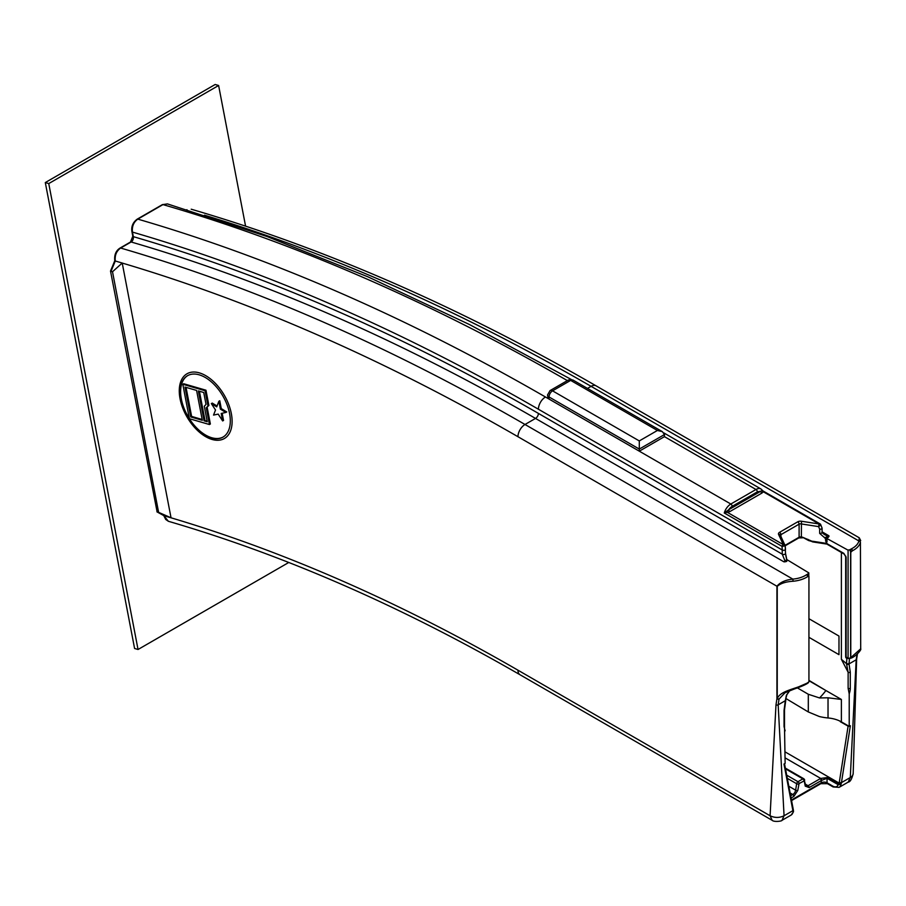 <?xml version="1.0" encoding="UTF-8"?>
<svg xmlns="http://www.w3.org/2000/svg" width="906" height="906" viewBox="0 0 906 906"><rect width="100%" height="100%" fill="white"/><g stroke="black" fill="none" stroke-linecap="round" stroke-linejoin="round"><path stroke-width="1.36" d="M785.887 698.515L808.311 711.957L819.296 716.51A35.277 20.362 180 0 0 828.027 717.96L828.027 697.79L819.534 697.948L808.311 694.268L797.439 687.926M841.38 722.116L848.367 726.306L841.38 722.275A23.998 13.85 0 0 0 840.372 721.731L841.38 722.275M848.129 688.333L848.129 672.229L841.38 659.285L846.487 663.656L848.129 672.229A1.54 0.883 0 0 0 850.292 672.229L850.292 688.333A1.54 0.883 180 0 1 848.129 688.333L849.216 693.86L849.216 726.385L841.38 721.867A23.998 13.85 0 0 0 828.027 717.96M828.027 697.79L841.38 699.455L808.933 680.734M848.367 726.306L840.372 721.731M808.933 618.719L838.979 636.069L838.979 654.664L808.933 637.314M784.517 763.735L793.316 809.738A1.54 1.042 169.2 0 1 792.897 810.655A10.272 4.858 52.3 0 1 792.977 811.38A1.54 1.121 -5.7 0 0 793.294 810.1M807.654 576.601A1.54 0.951 -123.7 0 0 806.499 574.766A22.525 13.001 180 0 1 792.841 579.115C785.366 579.976 780.066 582.354 776.94 586.239A1.54 0.883 -0 0 0 777.246 586.375C780.508 583.419 785.785 581.709 793.067 581.244A24.066 13.896 0 0 0 807.654 576.601L808.933 576.431L808.933 681.799C800.711 688.492 780.179 689.67 777.246 698.843A1.54 1.053 22.8 0 0 779.058 699.07L778.163 704.834L784.064 815.762L792.897 810.655L783.984 764.052L785.128 763.384L784.494 725.955A1.54 0.883 180 0 1 784.041 726.578L784.041 710.474L785.309 700.7A1.54 0.589 12.8 0 0 785.728 700.406A1.54 0.589 12.8 0 0 785.706 700.27M288.754 562.479L138.04 649.489L48.754 183.567L45.3 182.559L215.164 84.496L218.618 85.492L245.571 226.126M138.04 649.489L134.586 648.481L45.3 182.559M48.754 183.567L218.618 85.492M777.246 586.375L777.246 698.843A1.54 0.883 -179.9 0 1 776.94 698.707L775.989 704.834L770.089 815.762L517.96 670.191A2080.47 1201.163 -120 0 0 164.099 515.763L171.03 517.779L122.219 263.023L112.514 271.755L158.618 512.366L171.03 517.779M801.357 537.337L801.459 521.244A3.839 2.22 -0 0 0 797.744 521.811L779.579 532.309A3.839 2.22 -0 0 0 778.582 534.449L783.305 544.631A1.925 1.11 120 0 0 782.048 546.352L782.24 549.999A1.925 1.11 -0 0 0 784.336 550.236A1.925 1.11 -0 0 0 785.513 549.217A1.925 1.11 -0 0 0 785.445 548.934L785.208 545.888L782.048 546.352L724.256 512.989L728.718 509.727A1.54 0.883 -120 0 0 729.806 511.607L761.901 493.079A1.54 0.883 60 0 1 760.813 491.199L757.348 491.845L732.184 506.363A1.925 1.11 -120 0 0 730.825 504.019A9.989 5.764 120 0 0 724.256 512.989L729.806 511.607M860.7 648.821L850.779 657.643L850.779 552.275L852.387 550.78A24.066 13.896 0 0 0 860.428 542.354L860.7 648.821C861.866 649.783 854.766 657.314 850.745 658.209L848.945 658.56L848.084 657.688L848.084 550.18A1.563 0.906 180 0 1 849.613 549.874L850.598 551.731L850.598 657.563L848.945 658.56L848.084 657.688A25.538 14.745 -120 0 0 846.125 657.462A1.54 1.178 92.1 0 0 847.155 658.368L847.155 658.368A1.54 1.54 0 0 1 845.672 656.839A1.54 0.883 180 0 1 845.842 656.442M812.92 541.641L802.388 537.167L808.65 540.565L812.546 541.618M808.209 539.5L805.762 538.719M808.933 576.431L808.265 573.747L806.499 574.766L808.696 575.163M807.722 682.875L784.97 692.784L779.058 699.07L776.94 698.707A1.54 1.019 8.8 0 0 777.552 699.013M792.977 811.38L793.475 811.833L791.119 815.06A9.989 5.764 60 0 0 793.044 812.048L792.897 810.813M821.651 780.394L827.042 778.277L838.152 784.687A8.063 4.655 60 0 1 832.739 786.091L827.042 782.795A4.1 2.367 0 0 0 821.244 782.795L821.244 780.598A4.1 2.367 180 0 1 821.651 780.394A1.54 0.759 -113.9 0 0 820.711 778.435L827.178 777.575L838.299 783.984A1.54 0.883 120 0 0 838.152 784.687L841.017 784.347L841.289 783.486A10.272 6.829 -111 0 0 841.447 782.625A1.54 0.702 -171.1 0 1 839.296 782.365L848.095 726.193M727.11 510.848L727.609 512.468L783.305 544.631A1.925 1.518 -24.9 0 1 785.162 545.876M797.744 521.811A1.925 1.11 60 0 1 799.103 524.166A1.925 1.11 0 0 1 800.961 523.883L818.594 526.613A1.925 0.623 140.9 0 0 820.134 525.389A1.925 0.623 140.9 0 0 820.576 524.325L820.576 524.325A1.925 0.623 140.9 0 0 820.349 524.234A1.925 1.11 120 0 0 820.055 523.883A1.925 1.11 120 0 0 819.081 523.974L801.459 521.244M732.184 506.363A8.063 4.655 -60 0 0 728.718 509.727L760.813 491.199L762.025 490.69L763.384 491.811A1.54 1.178 32.3 0 1 762.025 490.69M850.394 551.086L851.38 548.855A1.54 0.815 63.4 0 1 852.387 550.78M809.149 787.586A1.54 0.883 -120 0 0 808.061 785.706L820.157 778.718A1.54 0.883 60 0 1 821.244 780.598L809.149 787.586L805.241 786.136L804.234 780.847L799.069 783.577A1.54 0.883 -120 0 0 797.982 781.697L802.875 778.877L785.491 768.832M838.299 783.984L838.933 783.633A1.54 0.679 24.7 0 0 841.017 784.347A9.989 5.764 -120 0 1 839.092 787.359L833.135 786.963L827.438 783.667A1.925 1.11 -60 0 1 827.042 782.795L827.042 778.277A1.54 0.883 -60 0 1 827.178 777.575M838.933 783.633L839.149 783.112A1.54 0.781 13.9 0 0 841.289 783.486M849.216 726.385L850.36 725.729L841.447 782.625L850.281 777.529L856.181 659.783L849.035 663.917L849.466 658.447M812.512 541.244L826.091 543.34L827.269 544.325A1.54 0.883 -60 0 1 826.952 543.623L826.385 541.109A1.925 1.11 0 0 0 826.091 541.052L824.856 537.383L828.186 537.462L829.013 536.375A2.514 2.05 -6.5 0 1 827.778 536.159A4.1 2.367 120 0 0 828.911 535.774L822.082 531.833M843.814 553.362A1.54 0.883 120 0 0 844.143 554.064L845.672 556.578A1.54 0.883 0 0 0 846.125 557.201L843.814 553.362L826.952 543.623A1.925 1.11 0 0 0 826.091 543.34L826.091 541.052M789.704 690.61L786.419 695.219L785.309 700.7L778.163 704.834A1.54 0.883 0 0 1 775.989 704.834M799.069 783.577L797.79 790.44L793.883 796.397L791.074 798.016M793.43 810.677A1.54 1.291 168.7 0 1 793.044 812.048M848.197 782.105L850.281 777.529A9.875 5.696 0 0 0 853.18 773.531C851.844 779.115 850.19 781.969 848.197 782.105L839.092 787.359M782.014 820.315C782.286 821.153 774.143 822.297 772.139 820.315L770.089 815.762C774.755 817.971 779.409 817.971 784.064 815.762L782.014 820.315L791.119 815.06M776.94 698.707L776.94 586.239L517.96 436.715A9.989 5.764 -60 0 1 525.016 424.484L792.841 579.115L793.067 581.244M783.837 561.788L784.89 561.856L784.97 560.882L782.24 554.178L538.413 413.408A4.1 2.367 -60 0 1 535.514 418.425L783.837 561.788A4.1 2.367 120 0 0 784.97 560.882L786.431 560.055L786.77 561.369L786.714 559.715M860.7 540.599L859.25 537.79L858.911 540.973A1.54 1.234 14.7 0 1 860.428 542.354M846.498 663.679L848.99 663.77M850.292 672.229L849.035 663.917A1.54 1.11 162.9 0 1 846.6 663.973M846.487 663.656L846.884 658.334M789.783 690.587L786.827 694.777L785.355 700.508M784.041 710.474A1.54 0.883 -0 0 0 784.494 709.851L784.494 725.955M122.219 263.023L115.277 261.007C114.666 255.367 116.444 251.041 120.634 248.04A1.925 1.11 -120 0 0 119.988 248.097L130.498 242.027A1.925 1.11 60 0 1 131.132 241.981A4.1 2.865 106.2 0 0 133.329 236.659L132.457 232.095C131.846 226.443 133.624 222.117 137.814 219.127A1.925 1.11 -120 0 0 137.168 219.184M821.991 532.626L824.528 534.619L822.082 532.286A1.925 1.11 180 0 1 819.658 533.362L819.658 529.172A1.925 1.11 -0 0 0 822.082 528.107L820.576 524.325A1.925 1.925 0 0 0 820.066 523.883L763.09 490.984L760.983 488.991A9.989 5.764 120 0 0 755.989 489.489L664.46 436.647L639.296 451.177L545.469 396.998A2395.577 1383.088 -120 0 0 137.814 219.127L162.967 204.597L167.451 203.907L267.202 236.579L367.995 276.851L469.512 324.552L571.369 379.523M772.127 820.304L520.021 674.755C400.95 606.08 283.725 554.925 168.369 521.278L165.73 519.466L163.748 515.571A1.925 0.804 169.2 0 0 164.099 515.763L158.618 512.366M115.277 261.007L111.019 271.324L112.514 271.755M548.107 398.346L547.541 394.948L550.044 390.599A5.04 2.911 -120 0 1 552.558 390.848L570.667 380.395L657.405 430.475L662.388 431.664L664.46 434.552L664.46 436.647M186.998 209.739L186.07 209.943M110.521 271.064L157.123 511.935L110.521 271.064L114.779 260.735C114.179 254.926 115.911 250.702 120 248.085M826.952 541.788A1.574 0.906 -120 0 0 827.019 541.38A2.514 1.45 180 0 0 826.385 541.109A2.514 1.45 0 0 0 825.513 540.961M824.528 534.619L827.778 536.159L826.329 537.02L828.186 537.462M786.974 560.384L786.635 559.455L808.798 572.864L808.798 575.389M848.084 550.18L824.856 537.383M827.019 541.38L826.872 537.994A2.514 0.759 -17 0 0 825.559 538.107M829.013 536.375L828.911 535.774M849.613 549.874L851.38 548.855A22.525 13.001 180 0 0 858.911 540.973L591.086 386.341A9.989 5.764 -60 0 1 596.08 385.843L859.25 537.79M757.348 491.845A1.925 1.11 60 0 0 755.989 489.489L730.825 504.019L639.296 451.177L639.296 449.07L664.46 434.552M639.296 440.928L639.296 449.07L549.036 396.964A4.994 2.877 -60 0 1 552.558 390.848L639.296 440.928L657.405 430.475M808.265 573.747A1.563 0.906 180 0 1 808.231 573.555A1.563 0.906 180 0 1 808.798 572.864M231.336 413.589A37.373 21.574 -120 0 0 199.309 372.853A37.373 21.574 -120 0 0 180.045 398.708A37.373 21.574 -120 0 0 181.834 405.537A37.373 21.574 -120 0 0 194.292 427.111A37.373 21.574 -120 0 0 222.4 439.444A37.373 21.574 -120 0 0 231.336 413.589M223.182 436.986A35.459 20.476 60 0 1 198.822 430.033A35.459 20.476 60 0 1 181.359 399.093A35.459 20.476 60 0 1 187.735 375.582M180.906 399.353A35.459 20.476 60 0 1 187.508 375.707A35.459 20.476 60 0 1 222.967 396.182A35.459 20.476 60 0 1 222.967 437.122A35.459 20.476 60 0 1 198.527 430.441A35.459 20.476 60 0 1 180.906 399.353M190.713 416.941L184.983 387.066L196.591 390.429L202.321 420.305L190.713 416.941L191.619 416.42L186.047 387.372M202.151 419.478L191.619 416.42M207.1 420.905L204.077 420.814L198.346 390.939L203.748 392.502L206.036 404.438L204.292 406.216L207.259 421.743L204.077 420.814M204.983 420.293L199.411 391.245M182.797 384.269L189.388 418.708L209.456 424.529L206.251 407.779L207.995 406.001L205.073 390.735L182.797 384.269L183.703 383.748L205.968 390.214L205.073 390.735M207.995 406.001L208.901 405.48L205.968 390.214M206.251 407.779L208.901 405.48M209.456 424.529L210.362 424.008L207.157 407.258M222.638 420.939L221.211 413.453L225.843 412.468L220.373 409.127L218.878 401.279L216.715 406.885L211.347 403.612L215.515 409.999L213.544 415.084L218.187 414.099L222.638 420.939L223.544 420.418L222.174 413.249M217.044 406.013L212.253 403.091L211.347 403.612M225.843 412.468L226.749 411.947L221.279 408.606L219.773 400.758L218.878 401.279M220.373 409.127L221.279 408.606M808.311 694.268L808.311 711.957M841.38 721.867L841.38 699.455M785.128 751.923L839.149 783.112A8.788 5.957 -109.2 0 0 839.296 782.365M808.933 680.361A4463.443 2576.981 60 0 1 825.898 690.531A44.802 25.583 -59.5 0 1 819.534 697.948M841.38 659.285L841.38 552.479M122.219 263.057A2366.393 1366.248 60 0 1 517.96 436.715M780.938 536.522L780.938 534.653A1.925 1.11 -120 0 0 779.579 532.309M785.038 545.355L799.103 537.235A1.925 1.11 180 0 1 800.961 536.941L802.388 537.167M780.383 535.333A1.925 1.11 180 0 1 780.938 534.653L799.103 524.166L799.103 537.235A1.54 0.883 60 0 1 798.786 537.938L802.546 537.824M786.714 775.196L797.982 781.697A1.925 1.11 120 0 0 796.646 783.735L787.314 778.345M778.582 534.449A1.925 1.518 -24.9 0 1 780.326 535.208L785.049 545.389A1.925 1.925 0 0 1 785.208 545.888L785.513 553.396A1.925 1.11 180 0 1 784.336 554.427A1.925 1.11 180 0 1 782.24 554.178L782.24 549.999L538.413 409.229A9.989 5.764 -60 0 1 545.469 396.998M804.234 780.847A1.54 1.042 -10.8 0 0 804.211 779.364A1.925 1.11 120 0 0 803.837 778.775A1.925 1.11 120 0 0 802.875 778.877A1.54 0.883 60 0 1 803.962 780.757M819.658 529.172L818.594 526.613L819.081 523.974L763.384 491.811L761.901 493.079M786.657 559.614L785.468 553.645M797.79 790.44A1.54 0.702 -171.1 0 1 795.638 790.179L796.646 783.735A1.54 0.702 8.9 0 0 798.798 783.984M805.468 784.211L808.061 785.706A4.1 2.367 120 0 1 806.012 785.91L805.661 785.219A1.54 1.042 169.2 0 1 805.241 786.136M832.739 786.091A1.925 1.11 120 0 0 833.135 786.963M857.076 654.03L856.181 659.783A1.54 0.883 0 0 0 856.634 659.16L853.18 773.531M819.658 533.362L825.513 538.526A2.514 1.45 0 0 1 827.019 538.945M845.842 556.182A1.54 0.883 0 0 0 845.672 556.578L845.672 656.839A1.54 0.883 180 0 0 846.125 657.462L846.125 557.201M790.644 795.762L792.795 794.517A4.1 2.367 120 0 0 795.638 790.179L788.832 786.249M790.111 792.965L792.795 794.517A1.54 0.883 60 0 1 793.883 796.397M791.459 799.998L821.244 782.795A1.925 1.11 60 0 1 820.847 783.667L791.572 800.576M785.445 553.113A1.925 1.11 180 0 1 785.513 553.396L786.952 560.316M822.082 528.107L822.082 532.286M820.157 778.718A5.753 3.318 180 0 1 820.711 778.435L785.128 757.892M849.092 692.263L849.681 692.286A11.518 6.648 120 0 0 850.292 688.333M849.681 692.286L849.216 693.86M785.128 730.848L784.041 726.578M520.021 674.755A9.989 5.764 -60 0 1 517.96 670.191M538.413 413.408A2380.47 1374.368 -120 0 0 133.329 236.659A1.925 0.804 169.2 0 1 132.797 236.228L131.925 231.676A1.925 0.804 -10.8 0 0 132.457 232.095A2385.589 1377.324 60 0 1 538.413 409.229M131.132 241.981A2376.381 1372.012 60 0 1 535.514 418.425L525.016 424.484A2376.381 1372.012 -120 0 0 120.634 248.04L131.132 241.981M131.925 231.676C131.144 226.534 132.888 222.366 137.18 219.173L162.344 204.654A1.925 1.11 60 0 1 162.967 204.597A2395.577 1383.088 60 0 1 567.371 380.599M204.462 215.186A2376.381 1372.012 60 0 1 591.086 386.341L587.484 388.425M784.89 561.856L786.77 561.369M568.153 380.146A5.04 2.911 60 0 1 570.667 380.395A4.994 2.877 120 0 1 573.158 380.146L568.153 380.146L550.044 390.599M549.002 399.036L549.036 396.964M549.002 396.975A4.994 2.877 180 0 1 547.541 394.948M785.185 545.786L798.786 537.938M805.661 785.219L803.837 778.775L785.355 768.107M808.458 682.626C806.884 684.132 802.218 686.238 794.449 688.945L784.97 692.784M826.249 543.996L812.682 541.901L804.879 538.39M793.316 809.738L793.475 811.833M827.438 783.667L820.847 783.667M856.634 659.16L857.495 653.543M827.269 544.325L844.143 554.064M785.796 700.112L784.494 709.851M760.983 488.991L663.883 432.932M191.2 209.207C324.269 248.018 459.229 306.908 596.08 385.843M168.369 521.278L163.567 515.344M156.942 511.856L163.907 515.684M130.498 242.027L132.797 236.239M162.344 204.654L167.463 203.907M662.388 431.664L573.158 380.146M848.673 658.537L847.155 658.368M181.834 405.537L194.292 427.111"/></g></svg>
